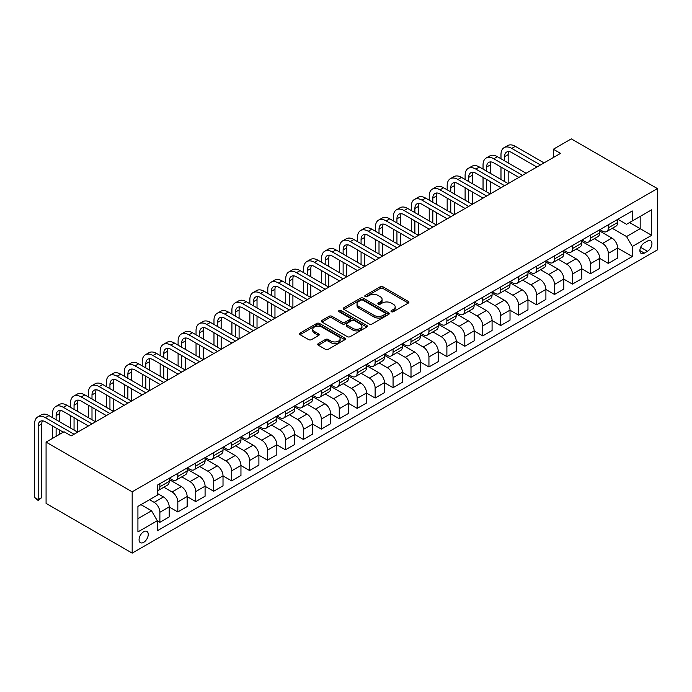 <?xml version="1.0" encoding="UTF-8"?>
<svg xmlns="http://www.w3.org/2000/svg" width="692" height="692" viewBox="0 0 692 692"><rect width="100%" height="100%" fill="white"/><g stroke="black" fill="none" stroke-linecap="round" stroke-linejoin="round"><path stroke-width="1.04" d="M391.387 311.72A1.393 0.804 0 0 0 393.359 311.72L408.323 303.079A1.989 1.15 0 0 0 408.911 302.266A1.989 1.15 0 0 0 408.323 301.452L382.97 286.817A1.989 1.15 0 0 0 380.15 286.817L365.186 295.458A1.393 0.804 0 0 0 364.779 296.029A1.393 0.804 0 0 0 365.186 296.6A1.393 0.804 0 0 0 367.158 296.6L369.095 295.475A6.375 3.676 0 0 1 378.109 295.475L380.228 296.695A6.375 3.676 0 0 1 382.088 299.299A6.375 3.676 0 0 1 380.228 301.902L378.29 303.018A1.393 0.804 0 0 0 377.875 303.589A1.393 0.804 0 0 0 378.29 304.16A1.393 0.804 0 0 0 380.263 304.16L382.2 303.044A6.375 3.676 0 0 1 391.214 303.044L393.324 304.264A6.375 3.676 0 0 1 395.193 306.867A6.375 3.676 0 0 1 393.324 309.471L391.387 310.587A1.393 0.804 0 0 0 390.98 311.158A1.393 0.804 0 0 0 391.387 311.72L391.387 310.587M143.659 542.355A6.496 3.745 120 0 0 147.906 536.629A6.496 3.745 120 0 0 146.912 531.43A6.496 3.745 120 0 0 143.659 531.75A6.496 3.745 120 0 0 139.421 537.476A6.496 3.745 120 0 0 140.415 542.675A6.496 3.745 120 0 0 143.659 542.355M318.32 343.578A1.989 1.15 0 0 0 317.732 344.391A1.989 1.15 0 0 0 318.32 345.204L325.43 349.313A1.989 1.15 0 0 0 328.25 349.313L344.867 339.72A1.989 1.15 0 0 0 345.455 338.907A1.989 1.15 0 0 0 344.867 338.094L319.514 323.458A1.989 1.15 0 0 0 316.694 323.458L300.077 333.051A1.989 1.15 0 0 0 299.489 333.864A1.989 1.15 0 0 0 300.077 334.677L308.667 339.634A1.989 1.15 0 0 0 311.487 339.634L318.597 335.534A1.989 1.15 0 0 0 319.185 334.72A1.989 1.15 0 0 0 318.597 333.907L314.341 331.442A5.328 3.079 0 0 1 312.775 329.271A5.328 3.079 0 0 1 316.071 326.425A5.328 3.079 0 0 1 321.875 327.091L338.57 336.727A5.328 3.079 0 0 1 340.127 338.907A5.328 3.079 0 0 1 336.84 341.744A5.328 3.079 0 0 1 331.027 341.078L328.25 339.478A1.989 1.15 0 0 0 325.43 339.478L318.32 343.578L318.32 345.204M657.4 188.587L571.298 138.876L553.358 149.23L560.537 153.373L71.189 435.891L64.019 431.747L46.079 442.11L132.181 491.813L657.4 188.587L657.4 249.89L132.181 553.124L132.181 491.813M369.234 324.02A1.989 1.15 0 0 0 372.054 324.02L388.679 314.428A1.989 1.15 0 0 0 389.259 313.614A1.989 1.15 0 0 0 388.679 312.801L363.317 298.166A1.989 1.15 0 0 0 360.506 298.166L343.881 307.758A1.989 1.15 0 0 0 343.301 308.571A1.989 1.15 0 0 0 343.881 309.385L369.234 324.02M339.582 312.023A1.393 0.804 0 0 1 340.992 312.222L340.992 310.561L366.769 325.448A1.989 1.15 0 0 1 367.357 326.261A1.989 1.15 0 0 1 366.769 327.074L350.152 336.667A1.989 1.15 0 0 1 347.332 336.667L321.979 322.031L329.089 317.957L329.089 316.296L321.979 320.405A1.989 1.15 0 0 0 321.399 321.218A1.989 1.15 0 0 0 321.979 322.031L321.979 320.405M329.089 317.957A1.989 1.15 0 0 1 331.909 317.957L331.909 316.296A1.989 1.15 0 0 0 329.089 316.296M331.909 316.296L342.194 322.238A1.989 1.15 0 0 0 345.014 322.238L349.728 319.514A1.989 1.15 0 0 0 350.316 318.701A1.989 1.15 0 0 0 349.728 317.887L339.019 311.703A1.393 0.804 0 0 1 338.613 311.132A1.393 0.804 0 0 1 339.478 310.388A1.393 0.804 0 0 1 340.992 310.561M647.496 241.032L644.338 242.849A6.289 3.633 120 0 0 640.23 248.393A6.289 3.633 120 0 0 641.199 253.436A6.289 3.633 120 0 0 644.338 253.125L647.496 251.3A6.289 3.633 120 0 0 651.604 245.755A6.289 3.633 120 0 0 650.644 240.721A6.289 3.633 120 0 0 647.496 241.032M617.861 219.278L626.545 224.294L632.289 220.982L632.289 210.956L157.292 485.187L157.292 495.212L137.924 506.397L137.924 531.914L157.292 520.73L157.292 530.755L632.289 256.524L632.289 246.499L626.545 236.552L612.282 228.317M632.289 220.982L651.656 209.797L651.656 235.315L632.289 246.499M46.079 442.11L46.079 503.413L132.181 553.124M553.358 149.23L553.358 157.516M629.564 222.556L640.178 228.68L640.178 216.423L651.656 209.797M626.545 236.552L640.178 228.68L651.656 235.315M137.924 518.663L151.557 510.791L140.934 504.658M157.292 520.817L159.878 522.304L159.878 512.279A8.114 4.688 -120 0 0 154.134 502.34L149.541 499.685M159.878 522.304L169.203 516.924L169.203 506.899A8.114 4.688 -120 0 0 163.468 496.951L157.292 493.387M169.203 506.976L177.818 511.95L177.818 501.925A8.114 4.688 -120 0 0 172.074 491.986L163.831 487.22M177.818 511.95L187.143 506.561L187.143 496.536A8.114 4.688 -120 0 0 181.399 486.597L169.203 479.556M187.143 496.622L195.75 501.596L195.75 491.571A8.114 4.688 -120 0 0 190.015 481.623L181.771 476.866M195.75 501.596L205.083 496.207L205.083 486.182A8.114 4.688 -120 0 0 199.339 476.243L187.143 469.202M205.083 486.268L213.69 491.233L213.69 481.208A8.114 4.688 -120 0 0 207.955 471.269L199.711 466.512M213.69 491.233L223.014 485.853L223.014 475.828A8.114 4.688 -120 0 0 217.279 465.88L205.083 458.839M223.014 475.906L231.63 480.879L231.63 470.854A8.114 4.688 -120 0 0 225.886 460.915L217.643 456.158M231.63 480.879L240.954 475.499L240.954 465.474A8.114 4.688 -120 0 0 235.219 455.526L223.014 448.485M240.954 465.552L249.57 470.525L249.57 460.5A8.114 4.688 -120 0 0 243.826 450.561L235.583 445.795M249.57 470.525L258.894 465.136L258.894 455.111A8.114 4.688 -120 0 0 253.151 445.172L240.954 438.131M258.894 455.198L267.501 460.171L267.501 450.146A8.114 4.688 -120 0 0 261.766 440.198L253.523 435.441M267.501 460.171L276.835 454.782L276.835 444.757A8.114 4.688 -120 0 0 271.091 434.818L258.894 427.777M276.835 444.844L285.441 449.809L285.441 439.783A8.114 4.688 -120 0 0 279.698 429.844L271.463 425.087M285.441 449.809L294.766 444.428L294.766 434.403A8.114 4.688 -120 0 0 289.031 424.455L276.835 417.414M294.766 434.481L303.381 439.455L303.381 429.429A8.114 4.688 -120 0 0 297.638 419.49L289.394 414.733M303.381 439.455L312.706 434.074L312.706 424.049A8.114 4.688 -120 0 0 306.971 414.101L294.766 407.06M312.706 424.127L321.322 429.101L321.322 419.075A8.114 4.688 -120 0 0 315.578 409.128L307.334 404.37M321.322 429.101L330.646 423.712L330.646 413.686A8.114 4.688 -120 0 0 324.903 403.747L312.706 396.706M330.646 413.773L339.253 418.747L339.253 408.721A8.114 4.688 -120 0 0 333.518 398.774L325.275 394.016M339.253 418.747L348.586 413.358L348.586 403.332A8.114 4.688 -120 0 0 342.843 393.393L330.646 386.352M348.586 403.419L357.193 408.384L357.193 398.358A8.114 4.688 -120 0 0 351.45 388.42L343.215 383.662M357.193 408.384L366.518 403.003L366.518 392.978A8.114 4.688 -120 0 0 360.783 383.031L348.586 375.99M366.518 393.056L375.133 398.03L375.133 388.004A8.114 4.688 -120 0 0 369.39 378.066L361.146 373.308M375.133 398.03L384.458 392.641L384.458 382.624A8.114 4.688 -120 0 0 378.714 372.677L366.518 365.635M384.458 382.702L393.065 387.676L393.065 377.65A8.114 4.688 -120 0 0 387.33 367.703L379.086 362.945M393.065 387.676L402.398 382.287L402.398 372.261A8.114 4.688 -120 0 0 396.654 362.323L384.458 355.281M402.398 372.348L411.005 377.322L411.005 367.296A8.114 4.688 -120 0 0 405.27 357.349L397.026 352.591M411.005 377.322L420.338 371.933L420.338 361.907A8.114 4.688 -120 0 0 414.594 351.968L402.398 344.919M420.338 361.994L428.945 366.959L428.945 356.934A8.114 4.688 -120 0 0 423.201 346.995L414.966 342.237M428.945 366.959L438.27 361.579L438.27 351.553A8.114 4.688 -120 0 0 432.535 341.606L420.338 334.565M438.27 351.631L446.885 356.605L446.885 346.58A8.114 4.688 -120 0 0 441.141 336.641L432.898 331.883M446.885 356.605L456.21 351.216L456.21 341.191A8.114 4.688 -120 0 0 450.466 331.252L438.27 324.211M456.21 341.277L464.816 346.251L464.816 336.226A8.114 4.688 -120 0 0 459.081 326.278L450.838 321.52M464.816 346.251L474.15 340.862L474.15 330.837A8.114 4.688 -120 0 0 468.406 320.898L456.21 313.857M474.15 330.923L482.757 335.897L482.757 325.871A8.114 4.688 -120 0 0 477.022 315.924L468.778 311.166M482.757 335.897L492.081 330.508L492.081 320.483A8.114 4.688 -120 0 0 486.346 310.544L474.15 303.494M492.081 320.569L500.697 325.534L500.697 315.509A8.114 4.688 -120 0 0 494.953 305.57L486.71 300.812M500.697 325.534L510.021 320.154L510.021 310.128A8.114 4.688 -120 0 0 504.286 300.181L492.081 293.14M510.021 310.206L518.637 315.18L518.637 305.155A8.114 4.688 -120 0 0 512.893 295.216L504.65 290.458M518.637 315.18L527.961 309.791L527.961 299.766A8.114 4.688 -120 0 0 522.218 289.827L510.021 282.786M527.961 299.852L536.568 304.826L536.568 294.801A8.114 4.688 -120 0 0 530.833 284.853L522.59 280.096M536.568 304.826L545.902 299.437L545.902 289.412A8.114 4.688 -120 0 0 540.158 279.473L527.961 272.432M545.902 289.498L554.508 294.463L554.508 284.447A8.114 4.688 -120 0 0 548.765 274.499L540.53 269.742M554.508 294.463L563.833 289.083L563.833 279.058A8.114 4.688 -120 0 0 558.098 269.119L545.902 262.069M563.833 279.144L572.448 284.109L572.448 274.084A8.114 4.688 -120 0 0 566.705 264.145L558.461 259.388M572.448 284.109L581.773 278.729L581.773 268.704A8.114 4.688 -120 0 0 576.038 258.756L563.833 251.715M581.773 268.781L590.388 273.755L590.388 263.73A8.114 4.688 -120 0 0 584.645 253.791L576.401 249.033M590.388 273.755L599.713 268.366L599.713 258.341A8.114 4.688 -120 0 0 593.97 248.402L581.773 241.361M599.713 258.427L608.32 263.401L608.32 253.376A8.114 4.688 -120 0 0 602.585 243.428L594.341 238.671M608.32 263.401L617.653 258.012L617.653 247.987A8.114 4.688 -120 0 0 611.91 238.048L599.713 231.007M599.929 229.64L602.585 231.171A8.114 4.688 -120 0 0 606.642 231.569A8.114 4.688 -120 0 0 608.32 227.858L608.32 224.788M581.989 239.994L584.645 241.525A8.114 4.688 -120 0 0 588.702 241.932A8.114 4.688 -120 0 0 590.388 238.212L590.388 235.15M564.049 250.348L566.705 251.879A8.114 4.688 -120 0 0 570.762 252.286A8.114 4.688 -120 0 0 572.448 248.566L572.448 245.504M546.118 260.702L548.765 262.242A8.114 4.688 -120 0 0 552.83 262.64A8.114 4.688 -120 0 0 554.508 258.92L554.508 255.858M528.178 271.065L530.833 272.596A8.114 4.688 -120 0 0 534.89 272.994A8.114 4.688 -120 0 0 536.568 269.283L536.568 266.212M510.238 281.419L512.893 282.95A8.114 4.688 -120 0 0 516.95 283.357A8.114 4.688 -120 0 0 518.637 279.637L518.637 276.575M492.297 291.773L494.953 293.304A8.114 4.688 -120 0 0 499.018 293.711A8.114 4.688 -120 0 0 500.697 289.991L500.697 286.929M474.366 302.127L477.022 303.667A8.114 4.688 -120 0 0 481.078 304.065A8.114 4.688 -120 0 0 482.757 300.345L482.757 297.283M456.426 312.49L459.081 314.021A8.114 4.688 -120 0 0 463.138 314.419A8.114 4.688 -120 0 0 464.816 310.708L464.816 307.637M438.486 322.844L441.141 324.375A8.114 4.688 -120 0 0 445.198 324.782A8.114 4.688 -120 0 0 446.885 321.062L446.885 318M420.546 333.198L423.201 334.729A8.114 4.688 -120 0 0 427.267 335.136A8.114 4.688 -120 0 0 428.945 331.416L428.945 328.354M402.614 343.552L405.27 345.092A8.114 4.688 -120 0 0 409.327 345.49A8.114 4.688 -120 0 0 411.005 341.77L411.005 338.708M384.674 353.915L387.33 355.446A8.114 4.688 -120 0 0 391.387 355.844A8.114 4.688 -120 0 0 393.065 352.133L393.065 349.062M366.734 364.269L369.39 365.8A8.114 4.688 -120 0 0 373.446 366.206A8.114 4.688 -120 0 0 375.133 362.487L375.133 359.425M348.794 374.623L351.45 376.154A8.114 4.688 -120 0 0 355.515 376.56A8.114 4.688 -120 0 0 357.193 372.841L357.193 369.779M330.863 384.977L333.518 386.517A8.114 4.688 -120 0 0 337.575 386.915A8.114 4.688 -120 0 0 339.253 383.204L339.253 380.133M312.922 395.34L315.578 396.871A8.114 4.688 -120 0 0 319.635 397.269A8.114 4.688 -120 0 0 321.322 393.558L321.322 390.487M294.982 405.694L297.638 407.225A8.114 4.688 -120 0 0 301.695 407.631A8.114 4.688 -120 0 0 303.381 403.912L303.381 400.85M277.051 416.048L279.698 417.579A8.114 4.688 -120 0 0 283.763 417.985A8.114 4.688 -120 0 0 285.441 414.266L285.441 411.204M259.111 426.402L261.766 427.941A8.114 4.688 -120 0 0 265.823 428.339A8.114 4.688 -120 0 0 267.501 424.628L267.501 421.558M241.171 436.764L243.826 438.296A8.114 4.688 -120 0 0 247.883 438.693A8.114 4.688 -120 0 0 249.57 434.983L249.57 431.912M223.231 447.118L225.886 448.65A8.114 4.688 -120 0 0 229.952 449.056A8.114 4.688 -120 0 0 231.63 445.337L231.63 442.274M205.299 457.473L207.955 459.004A8.114 4.688 -120 0 0 212.011 459.41A8.114 4.688 -120 0 0 213.69 455.691L213.69 452.629M187.359 467.835L190.015 469.366A8.114 4.688 -120 0 0 194.071 469.764A8.114 4.688 -120 0 0 195.75 466.053L195.75 462.983M169.419 478.189L172.074 479.72A8.114 4.688 -120 0 0 176.131 480.118A8.114 4.688 -120 0 0 177.818 476.407L177.818 473.337M617.653 248.073L632.289 256.524M606.642 231.569L615.966 226.189A8.114 4.688 -120 0 0 617.653 222.469L617.653 219.407M588.702 241.932L598.035 236.543A8.114 4.688 -120 0 0 599.713 232.823L599.713 229.761M570.762 252.286L580.095 246.897A8.114 4.688 -120 0 0 581.773 243.186L581.773 240.115M552.83 262.64L562.155 257.251A8.114 4.688 -120 0 0 563.833 253.54L563.833 250.469M534.89 272.994L544.215 267.614A8.114 4.688 -120 0 0 545.902 263.894L545.902 260.832M516.95 283.357L526.283 277.968A8.114 4.688 -120 0 0 527.961 274.248L527.961 271.186M499.018 293.711L508.343 288.322A8.114 4.688 -120 0 0 510.021 284.611L510.021 281.54M481.078 304.065L490.403 298.685A8.114 4.688 -120 0 0 492.081 294.965L492.081 291.894M463.138 314.419L472.463 309.039A8.114 4.688 -120 0 0 474.15 305.319L474.15 302.257M445.198 324.782L454.532 319.393A8.114 4.688 -120 0 0 456.21 315.673L456.21 312.611M427.267 335.136L436.591 329.747A8.114 4.688 -120 0 0 438.27 326.036L438.27 322.965M409.327 345.49L418.651 340.109A8.114 4.688 -120 0 0 420.338 336.39L420.338 333.328M391.387 355.844L400.711 350.463A8.114 4.688 -120 0 0 402.398 346.744L402.398 343.682M373.446 366.206L382.78 360.817A8.114 4.688 -120 0 0 384.458 357.098L384.458 354.036M355.515 376.56L364.84 371.172A8.114 4.688 -120 0 0 366.518 367.461L366.518 364.39M337.575 386.915L346.9 381.534A8.114 4.688 -120 0 0 348.586 377.815L348.586 374.753M319.635 397.269L328.968 391.888A8.114 4.688 -120 0 0 330.646 388.169L330.646 385.107M301.695 407.631L311.028 402.242A8.114 4.688 -120 0 0 312.706 398.523L312.706 395.461M283.763 417.985L293.088 412.596A8.114 4.688 -120 0 0 294.766 408.885L294.766 405.815M265.823 428.339L275.148 422.959A8.114 4.688 -120 0 0 276.835 419.24L276.835 416.177M247.883 438.693L257.216 433.313A8.114 4.688 -120 0 0 258.894 429.594L258.894 426.531M229.952 449.056L239.276 443.667A8.114 4.688 -120 0 0 240.954 439.956L240.954 436.886M212.011 459.41L221.336 454.021A8.114 4.688 -120 0 0 223.014 450.31L223.014 447.24M194.071 469.764L203.396 464.384A8.114 4.688 -120 0 0 205.083 460.664L205.083 457.602M176.131 480.118L185.465 474.738A8.114 4.688 -120 0 0 187.143 471.018L187.143 467.956M157.292 490.81A8.114 4.688 -120 0 0 158.2 490.481L167.525 485.092A8.114 4.688 -120 0 0 169.203 481.381L169.203 478.31M158.2 490.481A8.114 4.688 -120 0 0 159.878 486.761L159.878 483.699M151.557 510.791L157.292 520.73M391.94 311.919L393.324 311.123A6.375 3.676 0 0 0 395.193 308.52L395.193 306.867M382.088 299.299L382.088 300.959A6.375 3.676 0 0 1 380.228 303.563L378.844 304.359M408.297 303.096L382.97 288.478A1.989 1.15 0 0 0 380.15 288.478L365.748 296.79M388.653 314.445L363.317 299.818A1.989 1.15 0 0 0 360.506 299.818L343.907 309.402M385.15 314.185A1.393 0.804 0 0 0 385.565 313.614A1.393 0.804 0 0 0 385.15 313.043L362.902 300.198A1.393 0.804 0 0 0 360.93 300.198L358.888 301.375A6.375 3.676 0 0 0 357.02 303.978A6.375 3.676 0 0 0 358.888 306.582L374.095 315.362A6.375 3.676 0 0 0 383.108 315.362L385.15 314.185L385.15 315.837A1.393 0.804 0 0 0 385.565 315.275L385.565 313.614M357.02 303.978L357.02 305.63A6.375 3.676 0 0 0 358.888 308.234L358.888 306.582M385.15 315.837L383.108 317.022A6.375 3.676 0 0 1 374.095 317.022L358.888 308.234M331.909 317.957L342.194 323.891A1.989 1.15 0 0 0 345.014 323.891L349.728 321.166A1.989 1.15 0 0 0 350.316 320.353L350.316 318.701M340.992 312.222L366.743 327.091M352.859 328.397A5.328 3.079 0 0 0 358.672 329.063A5.328 3.079 0 0 0 361.959 326.217A5.328 3.079 0 0 0 360.402 324.046L354.52 320.647A1.989 1.15 0 0 0 351.7 320.647L346.986 323.372A1.989 1.15 0 0 0 346.398 324.185A1.989 1.15 0 0 0 346.986 324.998L352.859 328.397L352.859 330.049A5.328 3.079 0 0 0 358.672 330.715A5.328 3.079 0 0 0 361.959 327.878L361.959 326.217M346.398 324.185L346.398 325.845A1.989 1.15 0 0 0 346.986 326.659L346.986 324.998M352.859 330.049L346.986 326.659M340.127 338.907L340.127 340.559A5.328 3.079 0 0 1 336.84 343.405A5.328 3.079 0 0 1 331.027 342.739L328.25 341.13A1.989 1.15 0 0 0 325.43 341.13L318.346 345.221M312.775 329.271L312.775 330.923A5.328 3.079 0 0 0 314.341 333.103L314.341 331.442M318.597 333.907L318.597 335.534L314.341 333.103M344.841 339.737L319.514 325.11A1.989 1.15 0 0 0 316.694 325.11L300.103 334.694M500.982 158.762L500.982 154.619A15.224 8.788 60 0 1 504.131 147.647L507.72 145.579A15.224 8.788 60 0 1 515.332 146.332L544.033 162.897M504.131 147.647A15.224 8.788 60 0 1 511.743 148.399L540.443 164.973M536.854 167.04L511.743 152.543A10.146 5.856 -120 0 0 506.674 152.041A10.146 5.856 -120 0 0 504.572 156.686L504.572 160.829M508.793 151.574A10.146 5.856 -120 0 0 508.162 154.619L508.162 162.897M504.572 169.116L504.572 181.538M508.162 171.184L508.162 183.614L479.461 167.04L475.871 169.116L504.572 185.681M500.982 179.47L500.982 167.04M483.042 169.116L483.042 164.973A15.224 8.788 60 0 1 486.199 158.001L489.789 155.934A15.224 8.788 60 0 1 497.392 156.686L526.093 173.26M486.199 158.001A15.224 8.788 60 0 1 493.811 158.762L522.512 175.327M518.922 177.403L493.811 162.897A10.146 5.856 -120 0 0 488.734 162.395A10.146 5.856 -120 0 0 486.632 167.04L486.632 171.184M490.853 161.928A10.146 5.856 -120 0 0 490.221 164.973L490.221 173.26M486.632 179.47L486.632 191.9M490.221 181.546L490.221 193.968L461.521 177.403L457.931 179.47L486.632 196.044M483.042 189.824L483.042 177.403M500.982 187.757L475.871 173.26A10.146 5.856 -120 0 0 470.794 172.758A10.146 5.856 -120 0 0 468.692 177.403L468.692 181.538M472.921 172.282A10.146 5.856 -120 0 0 472.281 175.327L472.281 183.614M468.692 189.824L468.692 202.254M472.281 191.9L472.281 204.322L443.581 187.757L439.991 189.824L468.692 206.398M465.111 200.187L465.111 187.757M465.111 179.47L465.111 175.327A15.224 8.788 60 0 1 468.259 168.364A15.224 8.788 60 0 1 475.871 169.116M468.259 168.364L471.849 166.288A15.224 8.788 60 0 1 479.461 167.04M483.042 198.111L457.931 183.614A10.146 5.856 -120 0 0 452.862 183.112A10.146 5.856 -120 0 0 450.76 187.757L450.76 191.9M454.981 182.645A10.146 5.856 -120 0 0 454.341 185.681L454.341 193.968M450.76 200.187L450.76 212.608M454.341 202.254L454.341 214.684L425.641 198.111L422.059 200.187L450.76 216.752M447.17 210.541L447.17 198.111M447.17 189.824L447.17 185.681A15.224 8.788 60 0 1 450.319 178.718A15.224 8.788 60 0 1 457.931 179.47M450.319 178.718L453.909 176.642A15.224 8.788 60 0 1 461.521 177.403M465.111 208.465L439.991 193.968A10.146 5.856 -120 0 0 434.922 193.466A10.146 5.856 -120 0 0 432.82 198.111L432.82 202.254M437.041 192.999A10.146 5.856 -120 0 0 436.41 196.044L436.41 204.322M432.82 210.541L432.82 222.971M436.41 212.608L436.41 225.038L407.709 208.465L404.119 210.541L432.82 227.106M429.23 220.895L429.23 208.465M429.23 200.187L429.23 196.044A15.224 8.788 60 0 1 432.388 189.072A15.224 8.788 60 0 1 439.991 189.824M432.388 189.072L435.969 187.004A15.224 8.788 60 0 1 443.581 187.757M447.17 218.828L422.059 204.322A10.146 5.856 -120 0 0 416.982 203.82A10.146 5.856 -120 0 0 414.88 208.465L414.88 212.608M419.101 203.353A10.146 5.856 -120 0 0 418.47 206.398L418.47 214.684M414.88 220.895L414.88 233.325M418.47 222.971L418.47 235.392L389.769 218.828L386.179 220.895L414.88 237.468M411.29 231.249L411.29 218.828M411.29 210.541L411.29 206.398A15.224 8.788 60 0 1 414.447 199.426A15.224 8.788 60 0 1 422.059 200.187M414.447 199.426L418.037 197.358A15.224 8.788 60 0 1 425.641 198.111M429.23 229.182L404.119 214.684A10.146 5.856 -120 0 0 399.042 214.183A10.146 5.856 -120 0 0 396.94 218.828L396.94 222.971M401.17 213.716A10.146 5.856 -120 0 0 400.53 216.752L400.53 225.038M396.94 231.249L396.94 243.679M400.53 233.325L400.53 245.747L371.829 229.182L368.239 231.249L396.94 247.822M393.359 241.612L393.359 229.182M393.359 220.895L393.359 216.752A15.224 8.788 60 0 1 396.507 209.788A15.224 8.788 60 0 1 404.119 210.541M396.507 209.788L400.097 207.712A15.224 8.788 60 0 1 407.709 208.465M411.29 239.536L386.179 225.038A10.146 5.856 -120 0 0 381.11 224.537A10.146 5.856 -120 0 0 379.008 229.182L379.008 233.325M383.23 224.07A10.146 5.856 -120 0 0 382.589 227.106L382.589 235.392M379.008 241.612L379.008 254.033M382.589 243.679L382.589 256.109L353.889 239.536L350.308 241.612L379.008 258.177M375.419 251.966L375.419 239.536M375.419 231.249L375.419 227.106A15.224 8.788 60 0 1 378.567 220.142A15.224 8.788 60 0 1 386.179 220.895M378.567 220.142L382.157 218.066A15.224 8.788 60 0 1 389.769 218.828M393.359 249.89L368.239 235.392A10.146 5.856 -120 0 0 363.17 234.891A10.146 5.856 -120 0 0 361.068 239.536L361.068 243.679M365.29 234.424A10.146 5.856 -120 0 0 364.658 237.468L364.658 245.747M361.068 251.966L361.068 264.396M364.658 254.033L364.658 266.463L335.957 249.89L332.368 251.966L361.068 268.531M357.479 262.32L357.479 249.89M357.479 241.612L357.479 237.468A15.224 8.788 60 0 1 360.636 230.497A15.224 8.788 60 0 1 368.239 231.249M360.636 230.497L364.217 228.429A15.224 8.788 60 0 1 371.829 229.182M375.419 260.253L350.308 245.755A10.146 5.856 -120 0 0 345.23 245.245A10.146 5.856 -120 0 0 343.128 249.89L343.128 254.033M347.349 244.778A10.146 5.856 -120 0 0 346.718 247.822L346.718 256.109M343.128 262.32L343.128 274.75M346.718 264.396L346.718 276.817L318.017 260.253L314.428 262.32L343.128 278.893M339.538 272.674L339.538 260.253M339.538 251.966L339.538 247.822A15.224 8.788 60 0 1 342.696 240.851A15.224 8.788 60 0 1 350.308 241.612M342.696 240.851L346.285 238.783A15.224 8.788 60 0 1 353.889 239.536M357.479 270.607L332.368 256.109A10.146 5.856 -120 0 0 327.29 255.607A10.146 5.856 -120 0 0 325.188 260.253L325.188 264.396M329.418 255.14A10.146 5.856 -120 0 0 328.778 258.177L328.778 266.463M325.188 272.674L325.188 285.104M328.778 274.75L328.778 287.18L300.077 270.607L296.487 272.674L325.188 289.247M321.607 283.037L321.607 270.607M321.607 262.32L321.607 258.177A15.224 8.788 60 0 1 324.756 251.213A15.224 8.788 60 0 1 332.368 251.966M324.756 251.213L328.345 249.137A15.224 8.788 60 0 1 335.957 249.89M339.538 280.961L314.428 266.463A10.146 5.856 -120 0 0 309.359 265.962A10.146 5.856 -120 0 0 307.257 270.607L307.257 274.75M311.478 265.494A10.146 5.856 -120 0 0 310.838 268.531L310.838 276.817M307.257 283.037L307.257 295.458M310.838 285.104L310.838 297.534L282.146 280.961L278.556 283.037L307.257 299.601M303.667 293.391L303.667 280.961M303.667 272.674L303.667 268.531A15.224 8.788 60 0 1 306.815 261.567A15.224 8.788 60 0 1 314.428 262.32M306.815 261.567L310.405 259.5A15.224 8.788 60 0 1 318.017 260.253M321.607 291.315L296.487 276.817A10.146 5.856 -120 0 0 291.418 276.316A10.146 5.856 -120 0 0 289.317 280.961L289.317 285.104M293.538 275.849A10.146 5.856 -120 0 0 292.906 278.893L292.906 287.18M289.317 293.391L289.317 305.821M292.906 295.458L292.906 307.888L264.206 291.315L260.616 293.391L289.317 309.955M285.727 303.745L285.727 291.315M285.727 283.037L285.727 278.893A15.224 8.788 60 0 1 288.884 271.921A15.224 8.788 60 0 1 296.487 272.674M288.884 271.921L292.465 269.854A15.224 8.788 60 0 1 300.077 270.607M303.667 301.677L278.556 287.18A10.146 5.856 -120 0 0 273.478 286.67A10.146 5.856 -120 0 0 271.376 291.315L271.376 295.458M275.598 286.203A10.146 5.856 -120 0 0 274.966 289.247L274.966 297.534M271.376 303.745L271.376 316.175M274.966 305.821L274.966 318.242L246.265 301.677L242.676 303.745L271.376 320.318M267.795 314.099L267.795 301.677M267.795 293.391L267.795 289.247A15.224 8.788 60 0 1 270.944 282.275A15.224 8.788 60 0 1 278.556 283.037M270.944 282.275L274.534 280.208A15.224 8.788 60 0 1 282.146 280.961M285.727 312.031L260.616 297.534A10.146 5.856 -120 0 0 255.538 297.032A10.146 5.856 -120 0 0 253.445 301.677L253.445 305.821M257.666 296.565A10.146 5.856 -120 0 0 257.026 299.601L257.026 307.888M253.445 314.099L253.445 326.529M257.026 316.175L257.026 328.605L228.325 312.031L224.744 314.099L253.445 330.672M249.855 324.462L249.855 312.031M249.855 303.745L249.855 299.601A15.224 8.788 60 0 1 253.004 292.638A15.224 8.788 60 0 1 260.616 293.391M253.004 292.638L256.594 290.562A15.224 8.788 60 0 1 264.206 291.315M267.795 322.385L242.676 307.888A10.146 5.856 -120 0 0 237.607 307.386A10.146 5.856 -120 0 0 235.505 312.031L235.505 316.175M239.726 306.919A10.146 5.856 -120 0 0 239.095 309.964L239.095 318.242M235.505 324.462L235.505 336.883M239.095 326.529L239.095 338.959L210.394 322.385L206.804 324.462L235.505 341.026M231.915 334.816L231.915 322.385M231.915 314.099L231.915 309.964A15.224 8.788 60 0 1 235.064 302.992A15.224 8.788 60 0 1 242.676 303.745M235.064 302.992L238.653 300.925A15.224 8.788 60 0 1 246.265 301.677M249.855 332.74L224.744 318.242A10.146 5.856 -120 0 0 219.667 317.74A10.146 5.856 -120 0 0 217.565 322.385L217.565 326.529M221.786 317.273A10.146 5.856 -120 0 0 221.155 320.318L221.155 328.605M217.565 334.816L217.565 347.246M221.155 336.883L221.155 349.313L192.454 332.74L188.864 334.816L217.565 351.389M213.975 345.17L213.975 332.74M213.975 324.462L213.975 320.318A15.224 8.788 60 0 1 217.132 313.346A15.224 8.788 60 0 1 224.744 314.099M217.132 313.346L220.722 311.279A15.224 8.788 60 0 1 228.325 312.031M231.915 343.102L206.804 328.605A10.146 5.856 -120 0 0 201.727 328.094A10.146 5.856 -120 0 0 199.625 332.74L199.625 336.883M203.855 327.627A10.146 5.856 -120 0 0 203.214 330.672L203.214 338.959M199.625 345.17L199.625 357.6M203.214 347.246L203.214 359.667L174.514 343.102L170.924 345.17L199.625 361.743M196.044 355.524L196.044 343.102M196.044 334.816L196.044 330.672A15.224 8.788 60 0 1 199.192 323.709A15.224 8.788 60 0 1 206.804 324.462M199.192 323.709L202.782 321.633A15.224 8.788 60 0 1 210.394 322.385M213.975 353.456L188.864 338.959A10.146 5.856 -120 0 0 183.795 338.457A10.146 5.856 -120 0 0 181.693 343.102L181.693 347.246M185.914 337.99A10.146 5.856 -120 0 0 185.274 341.026L185.274 349.313M181.693 355.524L181.693 367.954M185.274 357.6L185.274 370.03L156.574 353.456L152.993 355.524L181.693 372.097M178.103 365.886L178.103 353.456M178.103 345.17L178.103 341.026A15.224 8.788 60 0 1 181.252 334.063A15.224 8.788 60 0 1 188.864 334.816M181.252 334.063L184.842 331.987A15.224 8.788 60 0 1 192.454 332.74M196.044 363.81L170.924 349.313A10.146 5.856 -120 0 0 165.855 348.811A10.146 5.856 -120 0 0 163.753 353.456L163.753 357.6M167.974 348.344A10.146 5.856 -120 0 0 167.343 351.389L167.343 359.667M163.753 365.886L163.753 378.308M167.343 367.954L167.343 380.384L138.642 363.81L135.052 365.886L163.753 382.451M160.163 376.24L160.163 363.81M160.163 355.524L160.163 351.389A15.224 8.788 60 0 1 163.321 344.417A15.224 8.788 60 0 1 170.924 345.17M163.321 344.417L166.902 342.35A15.224 8.788 60 0 1 174.514 343.102M178.103 374.173L152.993 359.667A10.146 5.856 -120 0 0 147.915 359.165A10.146 5.856 -120 0 0 145.813 363.81L145.813 367.954M150.034 358.698A10.146 5.856 -120 0 0 149.403 361.743L149.403 370.03M145.813 376.24L145.813 388.67M149.403 378.308L149.403 390.738L120.702 374.173L117.112 376.24L145.813 392.814M142.223 386.594L142.223 374.173M142.223 365.886L142.223 361.743A15.224 8.788 60 0 1 145.381 354.771A15.224 8.788 60 0 1 152.993 355.524M145.381 354.771L148.97 352.704A15.224 8.788 60 0 1 156.574 353.456M160.163 384.527L135.052 370.03A10.146 5.856 -120 0 0 129.975 369.528A10.146 5.856 -120 0 0 127.873 374.173L127.873 378.308M132.103 369.052A10.146 5.856 -120 0 0 131.463 372.097L131.463 380.384M127.873 386.594L127.873 399.024M131.463 388.67L131.463 401.092L102.762 384.527L99.172 386.594L127.873 403.168M124.292 396.948L124.292 384.527M124.292 376.24L124.292 372.097A15.224 8.788 60 0 1 127.44 365.134A15.224 8.788 60 0 1 135.052 365.886M127.44 365.134L131.03 363.058A15.224 8.788 60 0 1 138.642 363.81M142.223 394.881L117.112 380.384A10.146 5.856 -120 0 0 112.043 379.882A10.146 5.856 -120 0 0 109.941 384.527L109.941 388.67M114.163 379.415A10.146 5.856 -120 0 0 113.523 382.451L113.523 390.738M109.941 396.948L109.941 409.379M113.523 399.024L113.523 411.455L84.822 394.881L81.241 396.948L109.941 413.522M106.352 407.311L106.352 394.881M106.352 386.594L106.352 382.451A15.224 8.788 60 0 1 109.5 375.488A15.224 8.788 60 0 1 117.112 376.24M109.5 375.488L113.09 373.412A15.224 8.788 60 0 1 120.702 374.173M124.292 405.235L99.172 390.738A10.146 5.856 -120 0 0 94.103 390.236A10.146 5.856 -120 0 0 92.001 394.881L92.001 399.024M96.223 389.769A10.146 5.856 -120 0 0 95.591 392.814L95.591 401.092M92.001 407.311L92.001 419.733M95.591 409.379L95.591 421.809L66.89 405.235L63.301 407.311L92.001 423.876M88.412 417.665L88.412 405.235M88.412 396.948L88.412 392.814A15.224 8.788 60 0 1 91.569 385.842A15.224 8.788 60 0 1 99.172 386.594M91.569 385.842L95.15 383.775A15.224 8.788 60 0 1 102.762 384.527M106.352 415.598L81.241 401.092A10.146 5.856 -120 0 0 76.163 400.59A10.146 5.856 -120 0 0 74.061 405.235L74.061 409.379M78.282 400.123A10.146 5.856 -120 0 0 77.651 403.168L77.651 411.455M74.061 417.665L74.061 430.095M77.651 419.733L77.651 432.163L48.95 415.598L45.361 417.665L74.061 434.239M70.472 428.019L70.472 415.598M70.472 407.311L70.472 403.168A15.224 8.788 60 0 1 73.629 396.196A15.224 8.788 60 0 1 81.241 396.948M73.629 396.196L77.219 394.129A15.224 8.788 60 0 1 84.822 394.881M88.412 425.952L63.301 411.455A10.146 5.856 -120 0 0 58.223 410.953A10.146 5.856 -120 0 0 56.121 415.598L56.121 419.733M60.351 410.477A10.146 5.856 -120 0 0 59.711 413.522L59.711 421.809M56.121 428.019L56.121 436.306M59.711 430.095L59.711 434.239M52.54 438.373L52.54 425.952M52.54 417.665L52.54 413.522A15.224 8.788 60 0 1 55.689 406.559A15.224 8.788 60 0 1 63.301 407.311M55.689 406.559L59.278 404.483A15.224 8.788 60 0 1 66.89 405.235M63.301 432.163L45.361 421.809A10.146 5.856 -120 0 0 40.292 421.307A10.146 5.856 -120 0 0 38.19 425.952L38.19 499.607L41.771 497.531L41.771 423.876L38.19 425.952M42.411 420.84A10.146 5.856 -120 0 0 41.771 423.876M41.771 497.531L38.19 500.515L34.6 497.531L34.6 423.876A15.224 8.788 60 0 1 37.749 416.913A15.224 8.788 60 0 1 45.361 417.665M37.749 416.913L41.338 414.837A15.224 8.788 60 0 1 48.95 415.598M34.6 497.531L38.19 499.607L38.19 500.515M154.134 502.34L163.468 496.951M172.074 491.986L181.399 486.597M190.015 481.623L199.339 476.243M207.955 471.269L217.279 465.88M225.886 460.915L235.219 455.526M243.826 450.561L253.151 445.172M261.766 440.198L271.091 434.818M279.698 429.844L289.031 424.455M297.638 419.49L306.971 414.101M315.578 409.128L324.903 403.747M333.518 398.774L342.843 393.393M351.45 388.42L360.783 383.031M369.39 378.066L378.714 372.677M387.33 367.703L396.654 362.323M405.27 357.349L414.594 351.968M423.201 346.995L432.535 341.606M441.141 336.641L450.466 331.252M459.081 326.278L468.406 320.898M477.022 315.924L486.346 310.544M494.953 305.57L504.286 300.181M512.893 295.216L522.218 289.827M530.833 284.853L540.158 279.473M548.765 274.499L558.098 269.119M566.705 264.145L576.038 258.756M584.645 253.791L593.97 248.402M602.585 243.428L611.91 238.048M608.32 227.858L617.653 222.469M608.32 253.376L617.653 247.987M590.388 263.73L599.713 258.341M590.388 238.212L599.713 232.823M572.448 274.084L581.773 268.704M572.448 248.566L581.773 243.186M554.508 284.447L563.833 279.058M554.508 258.92L563.833 253.54M536.568 294.801L545.902 289.412M536.568 269.283L545.902 263.894M518.637 305.155L527.961 299.766M518.637 279.637L527.961 274.248M500.697 315.509L510.021 310.128M500.697 289.991L510.021 284.611M482.757 325.871L492.081 320.483M482.757 300.345L492.081 294.965M464.816 336.226L474.15 330.837M464.816 310.708L474.15 305.319M446.885 346.58L456.21 341.191M446.885 321.062L456.21 315.673M428.945 356.934L438.27 351.553M428.945 331.416L438.27 326.036M411.005 367.296L420.338 361.907M411.005 341.77L420.338 336.39M393.065 377.65L402.398 372.261M393.065 352.133L402.398 346.744M375.133 388.004L384.458 382.624M375.133 362.487L384.458 357.098M357.193 398.358L366.518 392.978M357.193 372.841L366.518 367.461M339.253 408.721L348.586 403.332M339.253 383.204L348.586 377.815M321.322 419.075L330.646 413.686M321.322 393.558L330.646 388.169M303.381 429.429L312.706 424.049M303.381 403.912L312.706 398.523M285.441 439.783L294.766 434.403M285.441 414.266L294.766 408.885M267.501 450.146L276.835 444.757M267.501 424.628L276.835 419.24M249.57 460.5L258.894 455.111M249.57 434.983L258.894 429.594M231.63 470.854L240.954 465.474M231.63 445.337L240.954 439.956M213.69 481.208L223.014 475.828M213.69 455.691L223.014 450.31M195.75 491.571L205.083 486.182M195.75 466.053L205.083 460.664M177.818 501.925L187.143 496.536M177.818 476.407L187.143 471.018M159.878 512.279L169.203 506.899M159.878 486.761L169.203 481.381M640.619 247.329L647.496 251.3M639.892 250.556L644.338 253.125M393.324 311.123L393.324 309.471M378.29 304.16L378.29 303.018M380.228 303.563L380.228 301.902M365.186 296.6L365.186 295.458M380.15 288.478L380.15 286.817M382.97 288.478L382.97 286.817M408.323 303.079L408.323 301.452M343.881 309.385L343.881 307.758M360.506 299.818L360.506 298.166M363.317 299.818L363.317 298.166M388.679 314.428L388.679 312.801M374.095 317.022L374.095 315.362M383.108 317.022L383.108 315.362M342.194 323.891L342.194 322.238M345.014 323.891L345.014 322.238M349.728 321.166L349.728 319.514M366.769 327.074L366.769 325.448M325.43 341.13L325.43 339.478M328.25 341.13L328.25 339.478M331.027 342.739L331.027 341.078M300.077 334.677L300.077 333.051M316.694 325.11L316.694 323.458M319.514 325.11L319.514 323.458M344.867 339.72L344.867 338.094M515.332 146.332L511.743 148.399M508.162 154.619L504.572 156.686M497.392 156.686L493.811 158.762M490.221 164.973L486.632 167.04M472.281 175.327L468.692 177.403M454.341 185.681L450.76 187.757M436.41 196.044L432.82 198.111M418.47 206.398L414.88 208.465M400.53 216.752L396.94 218.828M382.589 227.106L379.008 229.182M364.658 237.468L361.068 239.536M346.718 247.822L343.128 249.89M328.778 258.177L325.188 260.253M310.838 268.531L307.257 270.607M292.906 278.893L289.317 280.961M274.966 289.247L271.376 291.315M257.026 299.601L253.445 301.677M239.095 309.964L235.505 312.031M221.155 320.318L217.565 322.385M203.214 330.672L199.625 332.74M185.274 341.026L181.693 343.102M167.343 351.389L163.753 353.456M149.403 361.743L145.813 363.81M131.463 372.097L127.873 374.173M113.523 382.451L109.941 384.527M95.591 392.814L92.001 394.881M77.651 403.168L74.061 405.235M59.711 413.522L56.121 415.598"/></g></svg>
